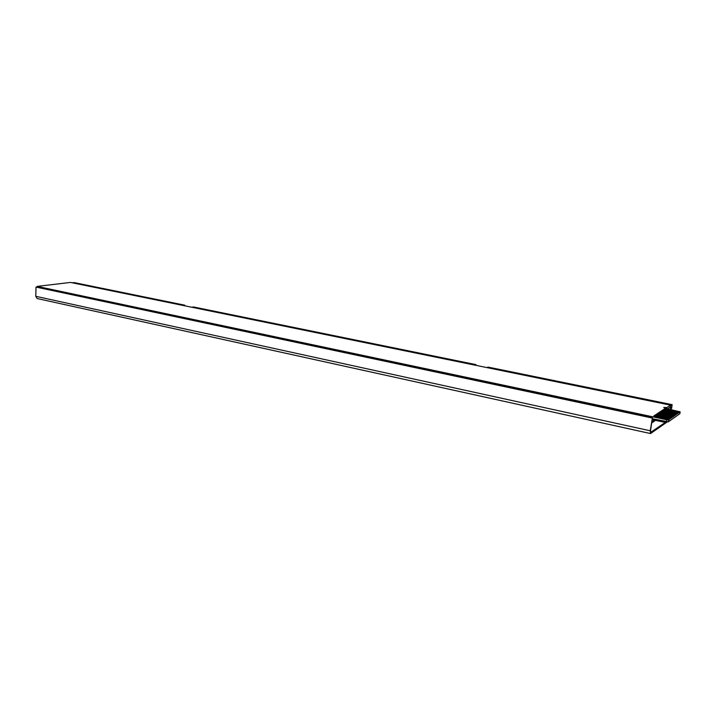 <?xml version="1.0" encoding="UTF-8"?>
<svg xmlns="http://www.w3.org/2000/svg" width="716" height="716" viewBox="0 0 716 716"><rect width="100%" height="100%" fill="white"/><g stroke="black" fill="none" stroke-linecap="round" stroke-linejoin="round"><path stroke-width="1.07" d="M666.891 407.529L663.741 407.467L665.54 408.433L680.146 411.807L668.699 419.8L666.721 419.773L37.125 286.391L70.499 282.435L670.516 405.14L666.891 407.529L666.721 408.675M670.516 405.14L670.23 407.019L667.5 408.836M37.125 286.391L37.107 287.134M680.146 411.807L679.86 413.723L668.297 421.831L652.285 418.735M666.336 421.733L650.593 432.437M667.312 421.876L650.522 433.556L650.244 430.781L652.419 417.804L36.024 287.089L35.8 296.317L37.151 298.536L650.522 433.556M652.419 417.804L650.54 430.576L650.907 432.509M652.133 418.001L36.024 287.089M654.558 420.149L651.802 422.001M655.507 420.355L651.667 422.95M184.791 305.813L184.809 305.195L74.025 282.578L72.235 282.793M184.809 305.195L183.117 305.472M475.925 365.348L475.997 364.632L193.508 306.967L191.816 307.254M475.997 364.632L474.681 365.097M671.894 407.01L670.4 408.004L670.713 405.614L672.136 404.665L671.393 409.642M670.113 409.373L670.4 408.004M664.994 421.447L663.965 422.163L664.171 421.268M663.965 422.163L652.151 419.639M672.136 404.665L488.124 367.111L486.835 367.577M674.723 415.593L675.707 414.689L660.528 411.521L659.543 412.174L674.723 415.593L675.707 414.689M659.543 412.174L674.758 415.352M676.074 414.654L677.059 413.75L661.924 410.599L660.949 411.244L676.074 414.654L677.059 413.75M660.949 411.244L676.119 414.412M677.425 413.714L678.392 412.819L663.311 409.686L662.336 410.331L677.425 413.714L678.392 412.819M662.336 410.331L677.461 413.472M673.353 416.551L674.347 415.638L659.114 412.452L658.129 413.105L673.353 416.551L674.347 415.638M658.129 413.105L673.389 416.309M671.975 417.517L672.977 416.596L657.7 413.392L656.697 414.054L671.975 417.517L672.977 416.596M656.697 414.054L672.011 417.267M670.588 418.484L671.599 417.553L656.268 414.331L655.265 415.003L670.588 418.484L671.599 417.553M655.265 415.003L670.623 418.233M678.759 412.774L679.726 411.888L664.681 408.782L663.723 409.418L678.759 412.774L679.726 411.888M663.723 409.418L678.795 412.541M669.192 419.46L670.212 418.529L654.827 415.28L653.815 415.951L669.192 419.46L670.212 418.529M653.815 415.951L669.227 419.209M666.721 419.773L666.426 421.751M668.699 419.8L668.404 421.778M650.244 430.781L35.8 296.317M668.592 419.853L668.297 421.831"/></g></svg>
